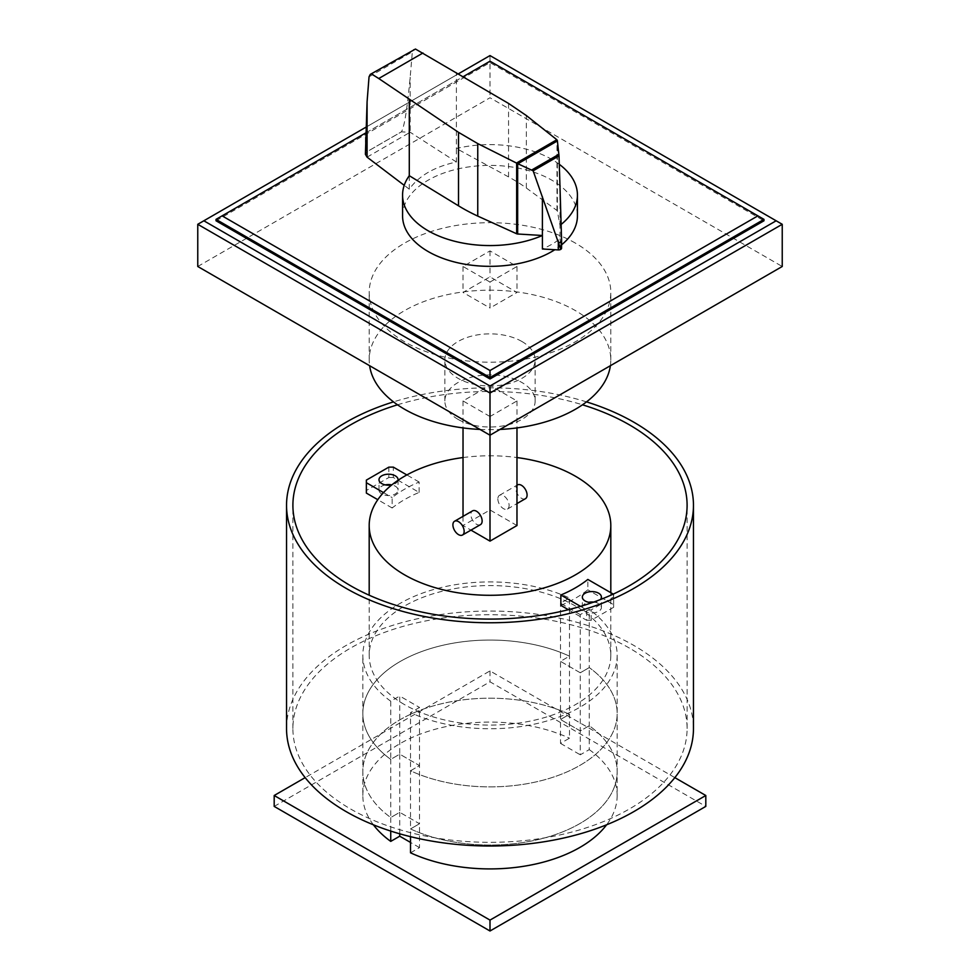 <?xml version="1.0" encoding="UTF-8"?>
<svg xmlns="http://www.w3.org/2000/svg" width="980" height="980" viewBox="0 0 980 980"><rect width="100%" height="100%" fill="white"/><g stroke="black" fill="none" stroke-linecap="round" stroke-linejoin="round"><path stroke-width="0.73" stroke-dasharray="4.9 3.68" d="M763.971 219.373L490 61.201L216.029 219.373M365.454 133.108L463.442 76.538M216.029 220.782L490 62.61L763.971 220.782M490 61.201L490 62.61M365.589 127.4L458.652 73.672M782.236 224.298L490 55.578L197.764 224.298M197.764 266.487L490 97.755L782.236 266.487M490 55.578L490 97.755M409.285 175.702L409.285 189.189C418.815 175.812 434.52 166.747 456.398 161.994L456.398 148.495L508.559 176.915A185.808 107.273 180 0 1 526.346 188.025L556.971 210.48A1.862 1.078 180 0 1 557.363 211.006L559.984 225.351L559.984 238.851A87.428 50.47 180 0 1 542.405 248.994M559.274 164.297A87.428 50.47 0 0 0 551.826 159.409A87.428 50.47 0 0 0 456.398 148.495L456.398 72.336M402.572 215.87A87.428 50.47 180 0 1 456.545 169.234A87.428 50.47 180 0 1 551.826 180.173A87.428 50.47 180 0 1 577.428 215.87M557.363 211.006L557.363 140.63M456.398 161.994L410.179 132.251L401.408 131.859L367.255 151.569L365.405 154.313M365.405 137.371C365.442 147.245 366.055 151.974 367.255 151.557L401.408 131.835C404.262 127.461 407.19 109.246 410.179 77.2L412.347 51.805L413.707 49.331M409.285 189.189L404.226 185.343M559.984 238.851L561.552 247.916L561.552 238.593M561.577 244.841A87.428 50.47 180 0 1 554.851 249.716M559.984 186.617L559.984 225.351A87.428 50.47 0 0 0 561.124 224.445M580.27 614.632L560.487 603.215L569.478 598.021L569.478 656.159L560.487 661.353L580.27 672.782L580.27 614.632L589.262 609.438A127.167 73.414 180 0 1 617.167 655.326A127.167 73.414 180 0 1 545.064 721.513A127.167 73.414 180 0 1 410.522 712.644L410.522 770.782L419.514 765.588L419.514 707.45L410.522 712.644M410.522 852.808L419.514 847.627L419.514 823.739L410.522 828.933A127.167 73.414 0 0 0 545.064 837.802A127.167 73.414 0 0 0 617.167 771.615A127.167 73.414 0 0 0 589.262 725.727L580.27 730.921L580.27 672.782L560.487 661.353L560.487 603.215M589.262 749.614A127.167 73.414 180 0 1 617.167 795.503L617.167 771.615A127.167 73.414 180 0 0 589.262 725.727L580.27 730.921L560.487 719.504L580.27 730.921L580.27 754.808L589.262 749.614L589.262 667.588L580.27 672.782L589.262 667.588L589.262 609.438M390.738 831.077L390.738 817.516L399.73 812.322L419.514 823.739L419.514 765.588L399.73 754.171L399.73 696.033L419.514 707.45M410.522 836.663L410.522 828.933A127.167 73.414 180 0 0 545.064 837.802A127.167 73.414 180 0 0 617.167 771.615L617.167 713.477A127.167 73.414 180 0 0 589.262 667.588A127.167 73.414 180 0 1 617.167 713.477A127.167 73.414 180 0 1 545.064 779.651A127.167 73.414 180 0 1 410.522 770.782L410.522 828.933L419.514 823.739L399.73 812.322L399.73 754.171L390.738 759.365L390.738 701.215L399.73 696.033M390.738 701.215A127.167 73.414 180 0 1 362.833 655.326A127.167 73.414 180 0 1 434.936 589.152A127.167 73.414 180 0 1 569.478 598.021M399.73 833.808L399.73 812.322L390.738 817.516A127.167 73.414 180 0 1 362.833 771.615L362.833 713.477A127.167 73.414 180 0 0 390.738 759.365A127.167 73.414 180 0 1 362.833 713.477A127.167 73.414 180 0 1 434.936 647.29A127.167 73.414 180 0 1 569.478 656.159L569.478 714.31A127.167 73.414 0 0 0 434.936 705.441A127.167 73.414 0 0 0 362.833 771.615A127.167 73.414 0 0 0 390.738 817.516L390.738 759.365L399.73 754.171L419.514 765.588L410.522 770.782A127.167 73.414 180 0 0 545.064 779.651A127.167 73.414 180 0 0 617.167 713.477L617.167 655.326M586.518 401.886A203.46 117.465 0 0 0 393.482 401.886M286.54 728.532A203.46 117.465 180 0 1 412.139 619.997A203.46 117.465 180 0 1 633.876 645.465A203.46 117.465 180 0 1 693.46 728.532M397.513 404.801A197.103 113.803 180 0 1 582.488 404.801M629.38 648.062A197.103 113.803 0 0 0 414.565 623.39A197.103 113.803 0 0 0 292.898 728.532A197.103 113.803 0 0 0 350.62 809.002A197.103 113.803 0 0 0 565.436 833.662A197.103 113.803 0 0 0 687.103 728.532A197.103 113.803 0 0 0 629.38 648.062M490 282.056L516.975 266.487L490 250.905L463.026 266.487L490 282.056L490 308.014L516.975 292.444L490 276.862L463.026 292.444L490 308.014M490 250.905L490 276.862M516.975 266.487L516.975 292.444M463.026 266.487L463.026 292.444M575.419 243.126A120.81 69.752 0 0 0 443.769 227.997A120.81 69.752 0 0 0 369.191 292.444A120.81 69.752 0 0 0 404.581 341.763A120.81 69.752 0 0 0 536.232 356.879A120.81 69.752 0 0 0 610.81 292.444A120.81 69.752 0 0 0 575.419 243.126M610.393 365.699A120.81 69.752 0 0 0 610.81 359.93A120.81 69.752 0 0 0 575.419 310.611A120.81 69.752 0 0 0 443.769 295.495A120.81 69.752 0 0 0 369.191 359.93A120.81 69.752 0 0 0 369.607 365.699M480.016 429.436A120.81 69.752 0 0 0 499.984 429.436M521.923 341.505A45.141 26.068 0 0 0 472.728 335.846A45.141 26.068 0 0 0 444.859 359.93A45.141 26.068 0 0 0 458.077 378.354A45.141 26.068 0 0 0 507.273 384.013A45.141 26.068 0 0 0 535.141 359.93A45.141 26.068 0 0 0 521.923 341.505M458.077 419.379A45.141 26.068 180 0 1 444.859 400.943A45.141 26.068 180 0 1 472.728 376.859A45.141 26.068 180 0 1 521.923 382.519A45.141 26.068 180 0 1 535.141 400.943A45.141 26.068 180 0 1 507.273 425.026A45.141 26.068 180 0 1 458.077 419.379M525.452 498.673A7.95 4.594 60 0 1 519.327 496.554A7.95 4.594 60 0 1 515.848 488.555A7.95 4.594 60 0 1 517.501 484.916M497.865 498.93A7.95 4.594 -120 0 0 501.331 506.93A7.95 4.594 -120 0 0 507.456 509.061A7.95 4.594 -120 0 0 509.11 505.423A7.95 4.594 -120 0 0 505.643 497.424A7.95 4.594 -120 0 0 499.518 495.292A7.95 4.594 -120 0 0 497.865 498.93M480.482 524.631A7.95 4.594 60 0 1 474.357 522.512A7.95 4.594 60 0 1 470.89 514.512A7.95 4.594 60 0 1 472.544 510.874M490 416.512L463.026 400.943L490 385.373L516.975 400.943L490 416.512L490 435.206M516.975 525.537L490 509.968L463.026 525.537L470.976 530.131M516.975 400.943L516.975 427.917M490 385.373L490 509.968M463.026 400.943L463.026 427.917M463.026 516.362L463.026 525.537M674.84 777.63L490 670.908L305.16 777.63M274.192 806.405L490 681.811L705.808 806.405M490 670.908L490 681.811M593.672 602.075A9.543 5.513 180 0 1 598.621 603.594A9.543 5.513 180 0 1 601.414 607.49A9.543 5.513 180 0 1 598.621 611.385A9.543 5.513 180 0 1 588.221 612.574A9.543 5.513 180 0 1 582.341 607.49A9.543 5.513 180 0 1 585.134 603.594A9.543 5.513 180 0 1 588.698 602.296M592.177 602.602A9.543 5.513 0 0 0 598.621 600.997A9.543 5.513 0 0 0 600.409 599.564M463.026 457.55A120.81 69.752 180 0 1 516.975 457.55M404.581 704.645A120.81 69.752 180 0 1 369.191 655.326A120.81 69.752 180 0 1 443.769 590.891A120.81 69.752 180 0 1 575.419 606.008A120.81 69.752 180 0 1 610.81 655.326A120.81 69.752 180 0 1 536.232 719.773A120.81 69.752 180 0 1 404.581 704.645M419.134 492.413L419.134 482.038A120.81 69.752 0 0 0 392.159 497.607L392.159 507.995A120.81 69.752 180 0 1 419.134 492.413L393.335 477.517L393.335 467.129M398.002 480.335A9.543 5.513 180 0 1 395.271 483.593A9.543 5.513 180 0 1 391.865 484.867M385.348 484.892A9.543 5.513 0 0 0 381.784 486.19A9.543 5.513 0 0 0 378.99 490.086A9.543 5.513 0 0 0 384.883 495.17A9.543 5.513 0 0 0 395.271 493.981A9.543 5.513 0 0 0 398.064 490.086A9.543 5.513 0 0 0 395.271 486.19A9.543 5.513 0 0 0 391.706 484.892M419.134 482.038L406.859 474.945M383.511 492.609L392.159 497.607M366.361 493.087L366.361 490.49L388.84 477.517L388.84 467.142M366.361 490.49L366.361 480.114M392.159 507.995L377.79 499.69M388.84 477.517L393.335 477.517M560.866 605.395A120.81 69.752 0 0 0 587.841 589.813L587.841 579.437M568.351 609.719L586.665 620.291L586.665 609.903L580.552 606.375M586.665 620.291L591.161 620.291L613.639 607.306L613.639 604.709L587.841 589.813M613.639 607.306L613.639 596.93L591.161 609.903L586.665 609.903M591.161 620.291L591.161 609.903M613.247 594.101L613.639 596.93M613.639 604.709L613.639 594.333M419.514 847.627L410.522 842.433M373.392 824.793A127.167 73.414 180 0 1 362.833 795.503L362.833 771.615A127.167 73.414 180 0 1 434.936 705.441A127.167 73.414 180 0 1 569.478 714.31L560.487 719.504L569.478 714.31L569.478 738.197L560.487 743.379L560.487 661.353L569.478 656.159A127.167 73.414 180 0 0 434.936 647.29A127.167 73.414 180 0 0 362.833 713.477L362.833 655.326M560.487 743.379L580.27 754.808M362.833 795.503A127.167 73.414 180 0 1 434.936 729.328A127.167 73.414 180 0 1 569.478 738.197M617.167 795.503A127.167 73.414 180 0 1 606.608 824.793M556.971 210.48L556.971 139.883M526.346 188.025L526.346 115.542M508.559 176.915L508.559 103.439M367.059 157.143L410.179 132.251L410.179 77.2M369.043 76.808L412.347 51.805M292.898 728.532L292.898 505.288M687.103 728.532L687.103 505.288M369.191 359.93L369.191 292.444M610.81 359.93L610.81 292.444M444.859 400.943L444.859 359.93M535.141 400.943L535.141 359.93M507.456 509.061L516.975 503.573M499.518 495.292L516.975 485.21M582.341 607.49L582.341 597.102M369.191 655.326L369.191 595.215M398.064 479.698L398.064 490.086M378.99 490.086L378.99 479.698M610.81 655.326L610.81 592.692M601.414 607.49L601.414 597.102"/><path stroke-width="1.47" d="M463.442 76.538L490 61.201L763.971 219.373L763.971 220.782L490 378.966L216.029 220.782L216.029 219.373L365.454 133.108M757.883 215.87L490 370.526L222.117 215.87M216.029 219.373L490 377.557L490 370.526M490 378.966L490 377.557L763.971 219.373M458.652 73.672L490 55.578L776.148 220.782L490 385.998L490 393.029L197.764 224.298L365.589 127.4M490 385.998L203.852 220.782M782.236 224.298L782.236 266.487L490 435.206L490 393.029L782.236 224.298L776.148 220.782M470.976 530.131L490 541.119L490 435.206L197.764 266.487L197.764 224.298M517.661 234A1.887 1.09 180 0 1 516.656 233.767L477.75 216.09A185.808 107.273 180 0 1 458.505 205.812L409.285 175.702A87.428 50.47 0 0 0 402.572 195.094A87.428 50.47 0 0 0 428.174 230.79A87.428 50.47 0 0 0 542.405 235.494L517.661 234L517.661 163.636L516.472 163.048L556.836 139.736L557.363 140.63L559.004 155.894L559.984 186.617L561.577 239.941L560.768 249.361L533.145 170.826L517.661 163.636M554.851 249.716A87.428 50.47 180 0 1 428.174 251.554A87.428 50.47 180 0 1 402.572 215.87L402.572 195.094M415.459 49.037L370.281 74.394L415.459 49.037L508.559 103.439L526.346 115.542L556.836 139.736M370.281 74.394L369.043 76.808L367.084 101.785L365.405 154.313L367.059 157.143L404.226 185.343M560.609 249.422L560.609 249.447A3.05 1.764 0 0 0 560.768 249.361A3.05 1.764 0 0 0 561.577 248.161A3.05 1.764 0 0 0 561.552 247.916M517.955 163.709L557.399 140.936M532.103 169.785L558.894 154.313M559.066 242.881L561.528 241.46M516.472 163.048L477.75 143.595L458.505 132.337L378.746 78.522L422.968 52.994M378.746 78.522L371.885 74.186M542.405 235.494L542.405 248.994L558.331 249.925L558.331 241.203M558.331 249.925A3.05 1.764 0 0 0 560.609 249.447M409.285 175.702L409.285 99.531M561.124 224.445A87.428 50.47 0 0 0 577.428 195.094L577.428 215.87A87.428 50.47 180 0 1 561.577 244.841M577.428 195.094A87.428 50.47 0 0 0 559.274 164.297M393.482 401.886A203.46 117.465 0 0 0 286.54 505.288A203.46 117.465 0 0 0 346.124 588.355A203.46 117.465 0 0 0 567.861 613.823A203.46 117.465 0 0 0 693.46 505.288A203.46 117.465 0 0 0 633.876 422.233A203.46 117.465 0 0 0 586.518 401.886M693.46 505.288L693.46 728.532A203.46 117.465 180 0 1 567.861 837.055A203.46 117.465 180 0 1 346.124 811.599A203.46 117.465 180 0 1 286.54 728.532L286.54 505.288M582.488 404.801A197.103 113.803 180 0 1 629.38 424.83A197.103 113.803 180 0 1 687.103 505.288A197.103 113.803 180 0 1 565.436 610.43A197.103 113.803 180 0 1 350.62 585.758A197.103 113.803 180 0 1 292.898 505.288A197.103 113.803 180 0 1 397.513 404.801M369.607 365.699A120.81 69.752 0 0 0 404.581 409.248A120.81 69.752 0 0 0 480.016 429.436M499.984 429.436A120.81 69.752 0 0 0 575.419 409.248A120.81 69.752 0 0 0 610.393 365.699M516.975 485.21L517.501 484.916A7.95 4.594 60 0 1 523.626 487.048A7.95 4.594 60 0 1 527.093 495.035A7.95 4.594 60 0 1 525.452 498.673L516.975 503.573M454.549 521.25L472.544 510.874A7.95 4.594 60 0 1 478.669 512.993A7.95 4.594 60 0 1 482.136 520.993A7.95 4.594 60 0 1 480.482 524.631L462.499 535.019A7.95 4.594 -120 0 0 464.153 531.38A7.95 4.594 -120 0 0 460.674 523.381A7.95 4.594 -120 0 0 454.549 521.25A7.95 4.594 -120 0 0 452.907 524.888A7.95 4.594 -120 0 0 456.374 532.887A7.95 4.594 -120 0 0 462.499 535.019M490 541.119L516.975 525.537L516.975 427.917M463.026 427.917L463.026 516.362M305.16 777.63L274.192 795.503L490 920.098L705.808 795.503L674.84 777.63M705.808 795.503L705.808 806.405L490 931L274.192 806.405L274.192 795.503M490 920.098L490 931M600.409 599.564A9.543 5.513 0 0 0 601.414 597.102A9.543 5.513 0 0 0 598.621 593.206A9.543 5.513 0 0 0 585.134 593.206A9.543 5.513 0 0 0 582.341 597.102A9.543 5.513 0 0 0 592.177 602.602M516.975 457.55A120.81 69.752 180 0 1 575.419 476.219A120.81 69.752 180 0 1 610.81 525.537A120.81 69.752 180 0 1 536.232 589.985A120.81 69.752 180 0 1 404.581 574.856A120.81 69.752 180 0 1 369.191 525.537A120.81 69.752 180 0 1 463.026 457.55M391.865 484.867A9.543 5.513 180 0 1 378.99 479.698A9.543 5.513 180 0 1 381.784 475.815A9.543 5.513 180 0 1 395.271 475.815A9.543 5.513 180 0 1 398.064 479.698A9.543 5.513 180 0 1 398.002 480.335M391.706 484.892A9.543 5.513 0 0 0 385.348 484.892M406.859 474.945L393.335 467.129L388.84 467.142L366.361 480.114L366.361 482.711L383.511 492.609M377.79 499.69L366.361 493.087L366.361 482.711M613.247 594.101L587.841 579.437A120.81 69.752 180 0 1 560.866 595.007L560.866 605.395L568.351 609.719M580.552 606.375L560.866 595.007M588.698 602.296A9.543 5.513 180 0 1 593.672 602.075M399.73 833.808L399.73 836.197L390.738 841.391L390.738 831.077M410.522 836.663L410.522 852.808A127.167 73.414 180 0 0 606.608 824.793M410.522 842.433L399.73 836.197M390.738 841.391A127.167 73.414 180 0 1 373.392 824.793M533.145 170.826L559.004 155.894M367.084 157.155L367.084 101.785M458.505 205.812L458.505 132.337M542.393 235.494L542.393 196.76M516.656 233.767L516.656 163.182M477.75 216.09L477.75 143.595M561.577 248.161L561.577 239.941M369.191 595.215L369.191 525.537M610.81 592.692L610.81 525.537"/></g></svg>
